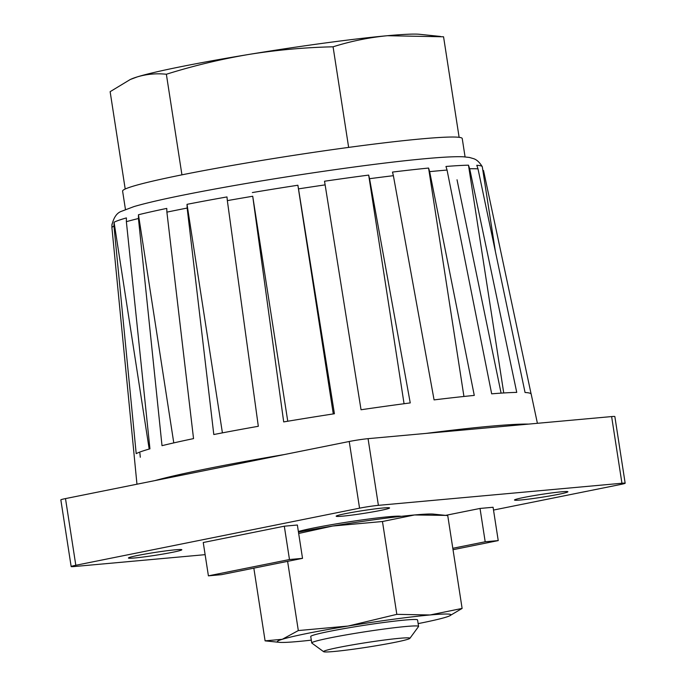 <?xml version="1.0" encoding="UTF-8"?>
<svg xmlns="http://www.w3.org/2000/svg" width="686" height="686" viewBox="0 0 686 686"><rect width="100%" height="100%" fill="white"/><g stroke="black" fill="none" stroke-linecap="round" stroke-linejoin="round"><path stroke-width="1.03" d="M348.642 147.396L333.07 46.802C304.678 47.445 276.578 49.992 248.778 54.451C221.012 59.142 193.538 65.736 166.364 74.251C156.382 73.213 146.701 74.097 137.311 76.883L130.246 79.507L110.137 91.675L125.204 189.019M181.936 174.836L166.364 74.251M333.07 46.802C350.88 41.194 368.982 37.498 387.376 35.715L443.559 36.787L459.123 137.329M457.03 179.783L501.089 393.129M531.187 394.321L483.536 170.514M136.96 484.213L134.164 455.573A200.878 10.719 -8.8 0 1 134.164 455.418L111.929 227.786A188.007 10.033 -8.8 0 1 113.962 226.02L136.197 453.652A200.878 10.719 -8.8 0 1 149.942 448.841L126.37 221.681A188.007 10.033 -8.8 0 1 138.435 218.517L162.007 445.677A200.878 10.719 -8.8 0 1 193.538 438.611L166.895 212.137A188.007 10.033 -8.8 0 1 187.158 208.064L213.8 434.53A200.878 10.719 -8.8 0 1 258.313 426.289L227.34 200.621A188.007 10.033 -8.8 0 1 252.722 196.247L283.695 421.916A200.878 10.719 -8.8 0 1 334.416 413.752L298.504 188.882A188.007 10.033 -8.8 0 1 325.13 184.877L361.042 409.756A200.878 10.719 -8.8 0 1 410.245 402.914L369.548 178.703A188.007 10.033 -8.8 0 1 393.378 175.685L434.075 399.895A200.878 10.719 -8.8 0 1 474.275 395.41L429.659 171.637A188.007 10.033 -8.8 0 1 438.723 170.78A188.007 10.033 -8.8 0 1 447.058 170.059L491.673 393.833A200.878 10.719 -8.8 0 1 516.747 392.392L469.687 168.765A188.007 10.033 -8.8 0 1 478.005 168.867L525.056 392.495A200.878 10.719 -8.8 0 1 531.187 394.107L537.404 423.305M139.884 453.094L140.296 457.245M154.822 480.62A202.704 10.813 -8.8 0 1 284.364 454.544M426.117 433.398A202.704 10.813 -8.8 0 1 489.633 426.28A202.704 10.813 -8.8 0 1 528.683 424.094M447.058 170.059L445.969 166.475A187.329 9.998 171.2 0 1 468.478 165.18L503.738 392.958M468.478 165.18L469.687 168.765M478.005 168.867L476.787 165.283A187.329 9.998 171.2 0 1 482.241 166.638C479.497 162.205 476.564 159.538 473.451 158.629L469.413 157.454L463.342 156.785C455.29 156.459 442.83 157.077 425.955 158.638C374.873 163.148 280.188 176.859 211.485 189.662C175.702 196.29 149.857 201.933 133.976 206.58L121.576 211.271C116.894 212.806 113.67 217.453 111.895 225.214L111.929 227.786M495.421 251.659L482.292 166.801A187.329 9.998 171.2 0 0 482.241 166.638M298.316 630.563L282.263 639.301A87.834 4.691 -8.8 0 1 348.128 626.044L298.316 630.563L287.606 561.354M311.307 640.149A87.834 4.691 -8.8 0 1 298.29 641.487A87.834 4.691 -8.8 0 1 279.245 642.328A87.834 4.691 -8.8 0 1 282.263 639.301L265.096 640.861L253.837 568.145M125.452 209.47L122.605 191.12A171.834 9.167 -8.8 0 1 232.786 165.352A171.834 9.167 -8.8 0 1 421.281 138.898A171.834 9.167 -8.8 0 1 462.235 138.538L465.074 156.897M625.16 483.218A13.514 0.72 -8.8 0 0 621.945 483.244L378.389 505.342A13.514 0.72 -8.8 0 0 359.558 508.172L75.812 565.273L65.496 498.593L349.234 441.492A13.514 0.72 171.2 0 1 368.065 438.663L611.62 416.574A13.514 0.72 171.2 0 1 614.845 416.539L625.16 483.218A13.514 0.72 -8.8 0 1 620.504 484.496L493.508 510.058M65.496 498.593A13.514 0.72 171.2 0 0 60.84 499.871L71.155 566.55A13.514 0.72 -8.8 0 0 74.38 566.525L205.123 554.665M71.155 566.55A13.514 0.72 -8.8 0 1 75.812 565.273M130.246 79.507L131.721 78.864A148.648 7.932 -8.8 0 1 137.311 76.883A148.648 7.932 -8.8 0 1 248.778 54.451A148.648 7.932 -8.8 0 1 387.376 35.715A148.648 7.932 -8.8 0 1 419.609 34.3L440.532 36.461M393.378 175.685L392.495 172.075A187.329 9.998 171.2 0 1 428.579 168.053L463.933 396.474M302.526 558.353L289.475 559.536L208.407 575.846L221.458 574.662L302.526 558.353L297.364 525.013L284.313 526.196L203.245 542.515L208.407 575.846M325.13 184.877L324.512 181.233A187.329 9.998 171.2 0 1 368.674 175.093L404.063 403.728M252.722 196.247L287.76 421.238M187.158 208.064L187.029 204.334L222.41 432.875M333.285 413.932L297.878 185.237A187.329 9.998 171.2 0 0 252.362 192.56M138.435 218.517L138.469 214.744L173.781 442.89M227.34 200.621L226.98 196.933A187.329 9.998 171.2 0 0 187.029 204.334M113.962 226.02L114.065 222.23L149.179 449.056M166.895 212.137L166.758 208.407A187.329 9.998 171.2 0 0 138.469 214.744M126.37 221.681L126.396 217.916A187.329 9.998 171.2 0 0 114.065 222.23M297.878 185.237L298.504 188.882M368.674 175.093L369.548 178.703M428.579 168.053L429.659 171.637M112.032 223.996L111.895 225.214M453.026 549.7L498.233 540.594L493.08 507.263L480.029 508.446L445.617 515.366M298.367 531.513A54.057 2.881 -8.8 0 1 388.696 516.73A54.057 2.881 -8.8 0 1 401.164 516.335M561.457 491.811A27.028 1.441 -8.8 0 1 567.897 491.759A27.028 1.441 -8.8 0 1 541.408 497.316A27.028 1.441 -8.8 0 1 514.483 500.025A27.028 1.441 -8.8 0 1 531.813 495.978A27.028 1.441 -8.8 0 1 561.457 491.811M383.14 507.992A27.028 1.441 -8.8 0 1 389.579 507.932A27.028 1.441 -8.8 0 1 363.091 513.497A27.028 1.441 -8.8 0 1 336.166 516.206A27.028 1.441 -8.8 0 1 353.496 512.15A27.028 1.441 -8.8 0 1 383.14 507.992M175.402 549.795A27.028 1.441 -8.8 0 1 181.841 549.743A27.028 1.441 -8.8 0 1 155.353 555.3A27.028 1.441 -8.8 0 1 128.428 558.01A27.028 1.441 -8.8 0 1 145.758 553.954A27.028 1.441 -8.8 0 1 175.402 549.795M298.676 533.476L332.65 526.033A87.834 4.691 -8.8 0 1 414.541 514.963A87.834 4.691 -8.8 0 1 433.595 514.123L447.744 515.598L462.115 608.422L430.028 614.973A87.834 4.691 -8.8 0 1 449.364 615.985A87.834 4.691 -8.8 0 1 446.063 617.16A87.834 4.691 -8.8 0 1 418.143 623.617M298.461 532.104A87.834 4.691 -8.8 0 1 332.65 526.033L382.462 521.514L414.541 514.963L445.96 515.4M396.825 614.347L348.128 626.044A87.834 4.691 -8.8 0 1 430.028 614.973L396.825 614.347L382.462 521.514M449.364 615.985L462.115 608.422M265.096 640.861L279.245 642.328M323.646 651.7L311.838 643.082A54.057 2.881 -8.8 0 1 311.744 642.945A54.057 2.881 -8.8 0 1 346.396 634.842A54.057 2.881 -8.8 0 1 405.692 626.515A54.057 2.881 -8.8 0 1 418.571 626.404A54.057 2.881 -8.8 0 1 418.52 626.567L409.876 638.349A43.69 2.332 -8.8 0 1 367.096 647.207A43.69 2.332 -8.8 0 1 323.646 651.7A43.69 2.332 -8.8 0 1 350.503 645.226A43.69 2.332 -8.8 0 1 399.501 638.306A43.69 2.332 -8.8 0 1 409.876 638.349M311.744 642.945L310.741 636.505A54.057 2.881 -8.8 0 1 345.401 628.393A54.057 2.881 -8.8 0 1 404.697 620.075A54.057 2.881 -8.8 0 1 417.577 619.964L418.571 626.404M498.233 540.594L485.191 541.777L480.029 508.446M485.191 541.777L452.811 548.294M289.475 559.536L284.313 526.196M359.558 508.172L349.234 441.492M378.389 505.342L368.065 438.663M621.945 483.244L611.62 416.574"/></g></svg>

